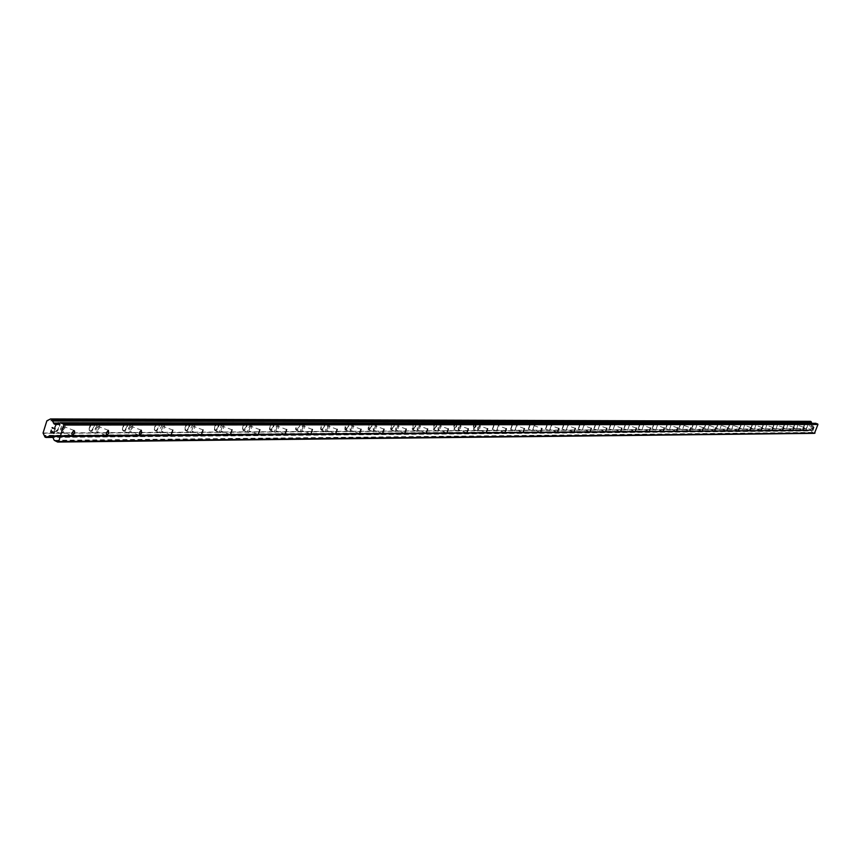 <?xml version="1.0" encoding="UTF-8"?>
<svg xmlns="http://www.w3.org/2000/svg" width="861" height="861" viewBox="0 0 861 861"><rect width="100%" height="100%" fill="white"/><g stroke="black" fill="none" stroke-linecap="round" stroke-linejoin="round"><path stroke-width="0.65" stroke-dasharray="4.3 3.23" d="M63.456 426.421L64.144 427.164L63.886 429.273L61.615 431.813L61.335 428.972L63.456 426.421M55.481 431.404L57.117 430.489L59.032 427.142L59.441 423.634L58.311 422.396L55.599 424.785L54.308 428.563L55.244 431.383L57.665 429.811L59.301 426.173L58.935 422.633L56.665 423.311L54.749 426.647L54.329 430.166L55.47 431.404M98.057 426.367L98.455 429.144L96.26 431.641L96.001 428.864L98.057 426.367M90.233 431.243L91.804 430.339L93.666 427.067L94.086 423.634L93.01 422.428L90.394 424.774L89.135 428.466L89.63 431.017L91.793 430.339L93.655 427.067L93.892 423.063L91.976 422.837L89.566 426.593L89.146 430.037L90.222 431.243M131.173 426.313L131.529 429.036L129.408 431.469L129.182 428.767L131.173 426.313M123.489 431.081L124.996 430.199L126.804 427.002L127.224 423.644L126.212 422.46L123.683 424.753L122.456 428.38L122.908 430.866L124.985 430.199L127.062 426.066L127.051 423.074L125.222 422.859L122.875 426.539L122.445 429.908L123.478 431.081M162.88 426.26L161.158 431.307L162.88 426.26M155.335 430.93L156.788 430.07L158.542 426.927L159.027 424.333L158.209 422.514L156.551 423.354L154.797 426.496L154.356 429.79L155.335 430.93M155.324 430.93L157.283 429.435L158.532 426.927L159.016 424.333L158.198 422.514L156.541 423.354L154.786 426.486L154.345 429.779L155.324 430.93M193.284 426.217L191.594 431.157L193.284 426.217M185.868 430.791L187.267 429.94L188.979 426.862L189.011 422.729L187.095 423.364L185.115 427.336L185.093 430.209L186.762 430.392L188.624 427.745L189.409 423.644L188.053 422.611L185.718 425.549L184.889 428.982L185.858 430.78M222.461 426.163L220.803 431.017L222.461 426.163M215.164 430.651L217.844 427.669L218.662 424.312L218.242 422.751L216.391 423.375L214.733 426.389L214.421 430.08L216.025 430.263L217.833 427.659L218.608 423.644L217.316 422.643L215.056 425.528L214.238 428.886L215.153 430.64M250.465 426.12L248.84 430.877L250.465 426.12M243.297 430.511L246.224 426.744L246.666 423.644L245.837 422.579L244.072 423.978L242.49 428.035L243.125 430.489L245.051 429.101L246.461 425.883L246.3 422.773L244.524 423.386L242.899 426.346L242.447 429.445L243.286 430.511M277.393 426.077L275.789 430.737L277.393 426.077M270.343 430.382L273.174 426.679L273.626 423.644L272.84 422.6L269.988 426.303L269.665 429.843L271.14 430.016L273.163 426.679L273.615 423.644L272.442 422.686L270.688 424.677L269.504 428.703L270.332 430.382M303.276 426.034L301.716 430.608L303.276 426.034M296.345 430.263L299.101 426.625L299.585 424.279L298.95 422.643L297.583 423.408L296.044 426.26L295.592 429.241L296.345 430.263M296.335 430.252L299.09 426.625L299.553 423.644L298.939 422.643L297.572 423.408L296.033 426.26L295.581 429.241L296.335 430.252M328.202 425.991L326.663 430.478L328.202 425.991M321.379 430.145L323.747 427.379L324.21 422.837L322.617 423.418L321.11 426.217L320.766 429.628L322.132 429.79L323.747 427.368L324.511 423.644L323.424 422.74L321.411 425.409L320.626 428.52L321.368 430.134M352.214 425.958L350.696 430.36L352.214 425.958M345.498 430.026L348.102 426.518L348.554 423.655L347.876 422.676L346.316 423.978L344.863 427.745L345.1 429.854L346.628 429.262L348.092 426.518L348.447 423.171L347.134 423.009L345.25 426.173L344.798 429.047L345.487 430.026M375.353 425.915L373.868 430.242L375.353 425.915M368.734 429.919L371.274 426.475L371.209 422.708L369.573 423.978L368.142 427.68L368.357 429.747L369.832 429.165L371.5 425.689L371.629 423.181L370.359 423.031L368.53 426.141L368.067 428.961L368.734 429.919M397.664 425.883L396.211 430.134L397.664 425.883M391.152 429.811L393.628 426.421L393.585 422.729L392.003 423.978L390.754 426.873L390.786 429.639L392.218 429.069L393.854 425.657L393.994 423.192L392.767 423.042L390.98 426.098L390.517 428.864L391.152 429.811M419.21 425.851L417.768 430.026L419.21 425.851M412.796 429.704L415.206 426.378L415.669 423.655L415.067 422.74L413.646 423.978L412.268 427.551L412.441 429.542L413.829 428.982L415.196 426.378L415.572 423.203L414.389 423.063L412.645 426.066L412.182 428.789L412.785 429.704M440.003 425.818L438.593 429.919L440.003 425.818M433.696 429.607L436.043 426.335L436.419 423.225L435.289 423.074L433.115 428.703L433.987 429.521L435.752 427.067L436.495 424.215L435.924 422.751L433.567 426.034L433.115 428.703L433.686 429.607M460.108 425.786L458.719 429.822L460.108 425.786M453.887 429.51L456.179 426.292L456.201 422.794L453.801 426.001L453.887 429.51M453.876 429.51L456.169 426.292L456.19 422.783L453.79 425.991L453.876 429.51M479.545 425.754L478.178 429.725L479.545 425.754M473.41 429.424L475.38 426.959L476.111 423.666L475.304 422.88L473.625 425.248L472.883 428.552L473.69 429.338L476.09 424.204L475.573 422.794L473.927 424.581L472.883 428.003L473.41 429.413M498.347 425.721L497.001 429.628L498.347 425.721M492.298 429.327L494.537 422.826L492.298 429.327M516.546 425.689L515.222 429.531L516.546 425.689M510.584 429.241L512.779 422.837L510.584 429.241M534.175 425.668L532.862 429.445L534.175 425.668L541.956 428.52M528.299 429.155L530.376 422.848L528.288 429.155M551.244 425.635L549.964 429.359L551.244 425.635M545.454 429.079L547.585 422.88L545.454 429.079M545.443 429.069L547.585 422.869L545.443 429.069M567.797 425.614L566.538 429.273L567.797 425.614M562.082 428.993L564.192 422.891L562.082 428.993M583.855 425.582L582.606 429.198L583.855 425.582M578.215 428.918L580.292 422.902L578.215 428.918M599.439 425.56L598.212 429.112L599.439 425.56M593.875 428.843L595.844 422.912L593.864 428.843M614.56 425.538L613.344 429.036L614.56 425.538M609.071 428.778L611.084 422.934L609.061 428.767M629.251 425.517L628.056 428.972L629.251 425.517M623.827 428.703L625.818 422.945L623.827 428.703M623.816 428.703L625.807 422.945L623.816 428.703M643.511 425.485L642.338 428.896L643.511 425.485M638.162 428.638L640.121 422.955L638.162 428.638M657.384 425.463L656.222 428.821L657.384 425.463M652.1 428.574L654.037 422.977L652.1 428.563M670.87 425.442L669.729 428.756L670.87 425.442M665.65 428.509L667.566 422.988L665.65 428.498M683.989 425.42L682.859 428.692L683.989 425.42L690.802 427.895M678.834 428.444L680.717 422.999L678.834 428.444M696.753 425.409L695.645 428.627L696.753 425.409M691.663 428.38L693.525 423.009L691.663 428.38M709.184 425.388L708.086 428.563L709.184 425.388L715.835 427.788M704.158 428.326L705.988 423.02L704.158 428.326M704.147 428.315L705.988 423.02L704.147 428.315M721.292 425.366L720.194 428.498L721.292 425.366L727.857 427.734M716.32 428.261L718.128 423.031L716.309 428.261M733.077 425.345L732.001 428.444L733.077 425.345L739.567 427.68M728.158 428.208L729.956 423.042L728.105 428.197M744.561 425.323L743.506 428.391L744.561 425.323M739.707 428.154L741.482 423.052L739.707 428.154M755.764 425.312L754.742 428.337L755.764 425.312M750.964 428.1L752.708 423.063L750.953 428.1M766.688 425.291L765.644 428.272L766.688 425.291M761.942 428.046L763.664 423.074L761.931 428.046M777.332 425.28L776.31 428.218L777.332 425.28M772.64 427.992L774.351 423.085L772.64 427.992M787.729 425.259L786.739 428.175L787.729 425.259M783.09 427.949L784.726 423.085L783.079 427.949M797.878 425.237L796.877 428.121L797.878 425.237L803.937 427.411M793.282 427.895L794.951 423.106L793.282 427.895M807.779 425.226L806.789 428.068L807.779 425.226L813.774 427.368M803.238 427.852L804.884 423.117L803.238 427.852M808.102 424.279L806.445 429.015L808.102 424.279M805.153 423.225L803.507 427.96L805.153 423.225M798.201 424.279L796.533 429.079L798.201 424.279M795.22 423.214L793.551 428.003L795.22 423.214L798.233 424.29M788.063 424.29L786.416 429.144L788.063 424.29L785.092 423.214L783.359 428.057L785.092 423.214M777.666 424.29L775.965 429.198L777.666 424.29M774.62 423.192L772.92 428.1L774.62 423.192M767.022 424.301L765.343 429.273L767.022 424.301L763.987 423.192L762.211 428.154L763.987 423.192M756.109 424.301L754.354 429.338L756.109 424.301M752.988 423.181L751.244 428.208L752.988 423.181M744.905 424.312L743.14 429.402L744.905 424.312M741.762 423.171L739.986 428.261L741.762 423.171M733.421 424.312L731.635 429.478L733.421 424.312M730.236 423.16L728.449 428.326L730.236 423.16M721.636 424.322L719.828 429.553L721.636 424.322M718.418 423.149L716.6 428.38L718.418 423.149M709.539 424.322L707.71 429.628L709.539 424.322M706.278 423.138L704.438 428.434L706.278 423.138M697.119 424.333L695.257 429.704L697.119 424.333M693.815 423.128L691.953 428.498L693.815 423.128M684.355 424.333L682.472 429.779L684.355 424.333M681.008 423.117L679.125 428.563L681.008 423.117M671.246 424.344L669.331 429.854L671.246 424.344M667.856 423.106L665.951 428.627L667.856 423.106M657.761 424.344L655.824 429.94L657.761 424.344M654.328 423.095L652.401 428.692L654.328 423.095M643.899 424.355L641.929 430.026L643.899 424.355M640.423 423.085L638.464 428.756L640.423 423.085M629.628 424.355L627.637 430.113L629.628 424.355M626.108 423.074L624.128 428.832L626.108 423.074M614.948 424.365L612.935 430.209L614.948 424.365M611.385 423.063L609.373 428.896L611.385 423.063M599.826 424.376L597.782 430.296L599.826 424.376M596.221 423.052L594.176 428.972L596.221 423.052M584.253 424.376L582.176 430.392L584.253 424.376M580.594 423.042L578.517 429.047L580.594 423.042M568.206 424.387L566.097 430.5L568.206 424.387M564.493 423.02L562.394 429.133L564.493 423.02M551.653 424.398L549.522 430.597L551.653 424.398M547.897 423.009L545.756 429.208L547.897 423.009M534.584 424.398L532.41 430.704L534.584 424.398M530.774 422.999L528.6 429.295L530.774 422.999M516.966 424.408L514.76 430.812L516.966 424.408M513.102 422.977L510.896 429.381L513.102 422.977M498.777 424.419L496.539 430.92L498.777 424.419M494.849 422.966L492.61 429.467L494.849 422.966M479.975 424.43L480.04 427.874L477.704 431.038L477.747 427.594L479.975 424.43M476.004 422.955L476.068 426.399L473.722 429.564L473.765 426.12L476.004 422.955M460.549 424.441L460.635 427.949L458.235 431.157L458.256 427.659L460.549 424.441M456.513 422.934L456.599 426.443L454.199 429.661L454.221 426.152L456.513 422.934M440.455 424.441L441.026 425.345L440.563 428.014L438.109 431.286L438.109 427.723L440.455 424.441M436.355 422.923L436.925 423.816L436.473 426.496L434.009 429.757L434.009 426.195L436.355 422.923M419.662 424.451L420.254 425.377L419.791 428.089L417.273 431.415L417.251 427.788L419.662 424.451M415.497 422.902L416.1 423.827L415.637 426.539L413.108 429.854L413.086 426.227L415.497 422.902M398.126 424.462L398.751 425.399L398.288 428.165L395.694 431.544L395.662 427.852L398.126 424.462M393.907 422.88L394.532 423.827L394.069 426.593L391.475 429.962L391.432 426.27L393.907 422.88M375.816 424.473L376.472 425.431L376.009 428.251L373.34 431.684L373.276 427.917L375.816 424.473M371.532 422.869L372.178 423.827L371.726 426.636L369.057 430.07L368.982 426.303L371.532 422.869M352.687 424.484L353.365 425.463L352.913 428.326L351.449 431.081L350.169 431.824L350.083 427.992L352.687 424.484M348.328 422.848L349.017 423.827L348.554 426.69L347.091 429.435L345.81 430.188L345.713 426.346L348.328 422.848M328.687 424.495L329.408 425.495L328.945 428.412L327.449 431.21L326.125 431.974L325.533 430.382L326.007 428.068L328.687 424.495M324.263 422.826L324.974 423.827L324.522 426.744L323.026 429.542L321.702 430.296L321.099 428.703L321.573 426.389L324.263 422.826M303.772 424.505L304.525 425.528L304.073 428.509L302.534 431.35L301.167 432.125L300.532 430.5L301.016 428.143L303.772 424.505M299.273 422.805L300.026 423.827L299.574 426.808L298.035 429.65L296.668 430.425L296.055 429.413L296.507 426.443L299.273 422.805M277.888 424.516L278.673 425.56L278.221 428.595L276.65 431.501L275.229 432.287L274.594 431.264L275.046 428.218L277.888 424.516M273.314 422.783L274.099 423.827L273.658 426.862L272.076 429.768L270.655 430.543L269.988 428.886L270.472 426.486L273.314 422.783M250.971 424.527L251.799 425.603L251.358 428.692L249.733 431.652L248.269 432.448L247.602 431.404L248.054 428.304L250.971 424.527M246.321 422.762L247.15 423.827L246.709 426.927L245.084 429.876L243.62 430.683L242.91 428.982L243.394 426.529L246.321 422.762M222.977 424.548L223.838 425.635L223.397 428.789L221.74 431.813L220.212 432.62L219.469 430.887L219.964 428.391L221.148 425.98L222.977 424.548M218.242 422.74L219.114 423.838L218.672 426.991L217.004 430.005L215.476 430.812L214.733 429.079L215.218 426.582L216.886 423.569L218.242 422.74M193.811 424.559L194.726 425.678L194.285 428.896L192.584 431.974L190.991 432.803L190.259 431.705L190.701 428.477L192.412 425.399L193.811 424.559M189 422.719L189.915 423.838L189.474 427.056L187.773 430.134L186.18 430.963L185.395 429.176L185.89 426.636L187.106 424.172L189 422.719M163.418 424.57L164.386 425.721L163.945 429.004L162.191 432.147L160.544 432.986L159.769 431.867L160.211 428.574L161.976 425.431L163.418 424.57M158.521 422.686L159.489 423.838L159.048 427.131L157.294 430.263L155.647 431.103L154.872 429.983L155.303 426.69L157.068 423.547L158.521 422.686M131.722 424.581L132.734 425.764L132.303 429.122L130.495 432.319L128.784 433.191L127.966 432.039L128.407 428.67L129.688 426.109L131.722 424.581M126.728 422.665L127.751 423.838L127.32 427.196L125.512 430.403L123.79 431.264L122.919 429.402L123.414 426.744L124.694 424.182L126.728 422.665M98.617 424.602L99.693 425.808L99.263 429.241L97.401 432.513L95.614 433.395L94.764 432.211L95.194 428.767L97.056 425.495L98.617 424.602M93.537 422.633L94.613 423.849L94.193 427.271L92.331 430.543L90.534 431.426L89.609 429.521L90.104 426.808L91.966 423.537L93.537 422.633M64.026 424.613L65.156 425.851L64.736 429.359L62.821 432.706L60.959 433.6L60.055 432.394L60.474 428.875L61.841 426.206L64.026 424.613M58.849 422.611L59.99 423.849L59.57 427.357L57.655 430.694L55.782 431.587L54.878 430.382L55.298 426.862L56.665 424.193L58.849 422.611M811.546 425.582L812.267 425.84L811.546 425.582L811.223 426.529L811.546 425.582M812.386 425.883L813.107 426.141L812.386 425.883M813.107 426.141L812.784 427.088L813.107 426.141M812.902 427.131L813.268 426.055L811.471 425.409L811.223 426.529L811.46 425.409L813.268 426.055L812.902 427.131M811.643 428.326L812.483 427.982L811.643 428.326M812.483 427.982L812.138 428.993L812.483 427.982M812.257 429.036L812.687 427.766L811.04 428.358L810.976 427.508L811.04 428.358L812.687 427.766L812.257 429.036M810.362 421.33L808.371 422.299L806.273 428.832L807.327 430.78L810.492 429.994L812.902 432.782L814.463 433.341M811.826 423.289L59.377 423.052M815.679 423.332L813.58 424.344L812.052 423.461M50.971 431.985L51.337 430.07M52.564 431.49L52.467 432.566M54.318 431.232L53.888 433.384M52.134 427.54L55.255 429.026M810.136 430.08L51.068 435.774M809.803 430.091L51.122 435.795M49.981 435.806L49.411 435.806M806.273 428.832L43.158 433.374M43.05 433.029L806.219 428.649L43.072 433.094M808.371 422.299L46.871 420.814M808.404 422.277L46.925 420.781M808.533 422.191L47.829 420.609M812.31 423.677L58.57 423.483M812.902 432.782L54.9 440.983M812.526 432.437L54.243 440.326M811.6 430.468L52.596 436.538M811.449 430.339L52.338 436.269M810.492 429.994L50.638 435.612M810.298 430.005L50.681 435.634M808.727 430.565L52.65 436.667M808.479 430.683L52.758 436.882L808.511 430.683M46.828 436.914L808.35 430.672L46.892 436.914M808.156 430.769L52.822 437.044M808.07 430.866L52.898 437.227M807.79 430.941L52.973 437.388M807.327 430.78L45.009 437.119M807.155 430.522L44.707 436.624M807.155 430.425L44.707 436.43M807.026 430.177L44.492 435.978M806.951 430.134L44.352 435.881M806.822 429.876L44.126 435.397M809.598 421.718L49.034 419.705M49.863 419.479L809.814 421.599L49.852 419.479M809.943 421.61L49.755 419.501M810.179 421.513L50.078 419.296M810.233 421.427L50.175 419.146M812.386 423.849L57.988 423.795M812.536 423.978L57.493 424.053M813.494 424.322L56.256 424.721M813.688 424.312L56.309 424.699M815.615 423.364L59.721 422.859M74.1 430.511L63.596 426.432M108.497 430.36L98.197 426.378M141.419 430.22L131.302 426.324M172.943 430.091L162.998 426.27M203.164 429.962L193.402 426.227M232.158 429.843L222.558 426.173M260 429.725L250.562 426.13M286.767 429.607L277.479 426.087M312.5 429.499L303.373 426.044M337.264 429.391L328.289 426.001M361.125 429.295L352.289 425.969M384.124 429.198L375.428 425.926M406.306 429.101L397.739 425.894M427.713 429.004L419.275 425.861M448.387 428.918L440.079 425.829M468.362 428.832L460.172 425.786M487.67 428.756L479.609 425.764M506.354 428.67L498.401 425.732M524.435 428.595L516.6 425.7M558.918 428.455L551.298 425.646M575.363 428.38L567.851 425.614M591.324 428.315L583.898 425.592M606.801 428.251L599.482 425.571M621.825 428.186L614.603 425.538M636.419 428.121L629.283 425.517M650.593 428.068L643.554 425.495M664.369 428.003L657.427 425.474M677.768 427.949L670.913 425.452M703.491 427.842L696.797 425.409M750.986 427.637L744.593 425.334M762.103 427.594L755.797 425.312M772.952 427.54L766.71 425.291M783.532 427.497L777.365 425.28M793.853 427.454L787.75 425.259M808.135 424.279L805.186 423.225M777.709 424.301L774.663 423.203M756.152 424.312L753.031 423.181M744.959 424.312L741.805 423.171M733.475 424.322L730.289 423.171M721.69 424.322L718.461 423.16M709.593 424.333L706.332 423.149M697.173 424.333L693.869 423.138M684.42 424.344L681.073 423.128M671.3 424.344L667.921 423.117M657.826 424.355L654.392 423.106M643.963 424.365L640.487 423.095M629.703 424.365L626.184 423.085M615.023 424.376L611.45 423.074M599.902 424.387L596.296 423.063M584.328 424.387L580.669 423.042M568.282 424.398L564.579 423.031M551.74 424.408L547.983 423.02M534.67 424.408L530.86 423.009M517.063 424.419L513.188 422.988M498.874 424.43L494.946 422.977M480.083 424.441L476.101 422.966M460.657 424.451L456.621 422.945M440.563 424.462L436.462 422.934M419.781 424.473L415.615 422.912M398.245 424.484L394.026 422.902M375.945 424.495L371.651 422.88M352.816 424.505L348.457 422.859M328.827 424.516L324.403 422.848M303.922 424.527L299.424 422.826M278.049 424.538L273.464 422.805M251.143 424.548L246.483 422.783M223.15 424.57L218.414 422.762M193.994 424.581L189.183 422.74M163.612 424.591L158.715 422.708M131.927 424.613L126.933 422.686M98.832 424.624L93.752 422.665M64.263 424.645L59.086 422.633M60.959 433.6L55.782 431.587M95.614 433.395L90.534 431.426M128.784 433.191L123.79 431.264M160.544 432.986L155.647 431.103M190.991 432.803L186.18 430.963M220.212 432.62L215.476 430.812M248.269 432.448L243.62 430.683M275.229 432.287L270.655 430.543M301.167 432.125L296.668 430.425M326.125 431.974L321.702 430.296M350.169 431.824L345.81 430.188M373.34 431.684L369.057 430.07M395.694 431.544L391.475 429.962M417.273 431.415L413.108 429.854M438.109 431.286L434.009 429.757M458.235 431.157L454.199 429.661M477.704 431.038L473.722 429.564M496.539 430.92L492.61 429.467M514.76 430.812L510.896 429.381M532.41 430.704L528.6 429.295M549.522 430.597L545.756 429.208M566.097 430.5L562.394 429.133M582.176 430.392L578.517 429.047M597.782 430.296L594.176 428.972M612.935 430.209L609.373 428.896M627.637 430.113L624.128 428.832M641.929 430.026L638.464 428.756M655.824 429.94L652.401 428.692M669.331 429.854L665.951 428.627M682.472 429.779L679.125 428.563M695.257 429.704L691.953 428.498M707.71 429.628L704.438 428.434M719.828 429.553L716.6 428.38M731.635 429.478L728.449 428.326M743.14 429.402L739.986 428.261M754.354 429.338L751.244 428.208M765.289 429.273L762.211 428.154M775.965 429.198L772.92 428.1M786.373 429.133L783.359 428.057M796.533 429.079L793.551 428.003M806.445 429.015L803.507 427.96M812.741 430.209L806.789 428.068M802.893 430.285L796.877 428.121M792.809 430.36L786.717 428.165M782.466 430.435L776.31 428.218M771.876 430.522L765.644 428.272M761.016 430.608L754.72 428.326M749.877 430.694L743.506 428.391M738.447 430.78L732.001 428.444M726.716 430.866L720.194 428.498M714.684 430.963L708.086 428.563M702.318 431.049L695.645 428.627M689.618 431.146L682.859 428.692M676.574 431.253L669.729 428.756M663.153 431.35L656.222 428.821M649.355 431.458L642.338 428.896M635.16 431.565L628.056 428.972M620.544 431.673L613.344 429.036M605.498 431.791L598.212 429.112M590 431.91L582.606 429.198M574.029 432.028L566.538 429.273M557.551 432.157L549.964 429.359M540.557 432.287L532.862 429.445M523.025 432.426L515.222 429.531M504.912 432.556L497.001 429.628M486.207 432.706L478.178 429.725M466.866 432.846L458.719 429.822M446.859 432.997L438.593 429.919M426.152 433.158L417.768 430.026M404.724 433.32L396.211 430.134M382.51 433.492L373.868 430.242M359.478 433.664L350.696 430.36M335.575 433.847L326.663 430.478M310.767 434.041L301.716 430.608M284.991 434.235L275.789 430.737M258.192 434.439L248.84 430.877M230.307 434.644L220.803 431.017M201.259 434.87L191.594 431.157M170.995 435.096L161.158 431.307M139.417 435.332L129.408 431.469M106.441 435.58L96.26 431.641M71.98 435.838L61.615 431.813M810.405 429.973L50.487 435.58M809.964 430.156L51.391 435.903M809.588 430.07L49.023 435.763M807.876 430.963L52.984 437.41M808.716 422.213L47.484 420.652M809.975 421.621L49.701 419.501M813.58 424.344L56.105 424.742"/><path stroke-width="1.29" d="M73.96 430.5L74.627 431.232L74.38 433.341L72.12 435.892L71.84 433.061L73.96 430.5M108.368 430.349L108.744 433.137L106.57 435.634L106.323 432.857L108.368 430.349M141.29 430.209L141.634 432.932L139.525 435.375L139.31 432.663L141.29 430.209M172.824 430.08L171.102 435.139L172.824 430.08M203.056 429.951L201.356 434.902L203.056 429.951M232.05 429.822L230.393 434.676L232.05 429.822M259.904 429.714L258.278 434.471L259.904 429.714M286.67 429.596L285.077 434.256L286.67 429.596M312.414 429.488L310.843 434.062L312.414 429.488M337.189 429.381L335.65 433.869L337.189 429.381M361.05 429.284L359.532 433.686L361.05 429.284M384.049 429.187L382.564 433.513L384.049 429.187M406.231 429.09L404.778 433.341L406.231 429.09M427.637 429.004L426.206 433.18L427.637 429.004M448.323 428.918L446.902 433.018L448.323 428.918M468.298 428.832L466.91 432.868L468.298 428.832M487.617 428.746L486.25 432.717L487.617 428.746M506.3 428.67L504.955 432.577L506.3 428.67M524.381 428.595L523.058 432.437L524.381 428.595M541.903 428.52L540.6 432.297L541.903 428.52M558.875 428.444L557.584 432.168L558.875 428.444M575.32 428.38L574.05 432.039L575.32 428.38M591.27 428.304L590.033 431.921L591.27 428.304M606.757 428.24L605.531 431.802L606.757 428.24M621.782 428.175L620.577 431.684L621.782 428.175M636.376 428.121L635.181 431.576L636.376 428.121M650.561 428.057L649.377 431.469L650.561 428.057M664.337 428.003L663.174 431.361L664.337 428.003M677.736 427.939L676.585 431.253L677.736 427.939M690.77 427.885L689.639 431.157L690.77 427.885M703.459 427.831L702.339 431.06L703.459 427.831M715.803 427.777L714.695 430.963L715.803 427.777M727.825 427.734L726.738 430.877L727.825 427.734M739.534 427.68L738.458 430.78L739.534 427.68M750.953 427.637L749.888 430.694L750.953 427.637M762.082 427.583L761.027 430.608L762.082 427.583M772.93 427.54L771.886 430.522L772.93 427.54M783.51 427.497L782.488 430.446L783.51 427.497M793.831 427.454L792.841 430.371L793.831 427.454M803.905 427.411L802.904 430.285L803.905 427.411M813.753 427.368L812.762 430.209L813.753 427.368M57.676 442.059L54.243 440.326L52.338 436.269L50.487 435.58L45.988 437.474L45.009 437.119L43.05 433.029L46.871 420.814L50.551 418.941L51.52 419.285L54.254 424.053L56.309 424.699L60.227 422.74L63.37 423.881L63.865 425.033L58.699 441.51L57.676 442.059L814.463 433.341L817.95 424.484L815.679 423.332M811.826 423.289L810.362 421.33M50.971 431.985L52.252 432.48L50.982 431.985L51.337 430.07L50.691 432.136L51.337 430.07M52.252 432.48L52.564 431.49L52.252 432.48M52.564 431.49L52.467 432.566L53.748 433.061L52.467 432.566M53.748 433.061L54.318 431.232L53.748 433.061M54.318 431.232L53.888 433.384L50.691 432.136L53.888 433.384M52.413 428.272L52.112 427.594L52.413 428.272M52.134 427.54L55.255 429.026M815.033 433.051L58.699 441.51M51.068 435.774L50.003 435.784M51.122 435.795L49.981 435.806M47.829 420.609L47.151 420.609M59.377 423.052L53.404 423.042M58.57 423.483L53.856 423.472M817.67 423.892L63.37 423.881M817.95 424.484L63.865 425.033M52.65 436.667L47.495 436.699M52.822 437.044L46.483 437.097M52.898 437.227L46.343 437.28M52.973 437.388L46.15 437.442M810.535 421.341L50.702 418.963M810.997 421.503L51.52 419.285M811.17 421.75L51.832 419.759M811.17 421.879L51.832 420.007M811.288 422.094L52.047 420.437M811.374 422.148L52.187 420.534M811.492 422.407L52.403 421.018M57.988 423.795L53.995 423.795M57.493 424.053L54.254 424.053M816.11 423.332L60.604 422.805M51.391 435.903L49.69 435.914M52.984 437.41L45.988 437.474M810.449 421.32L50.551 418.941M815.894 423.3L60.227 422.74"/></g></svg>
